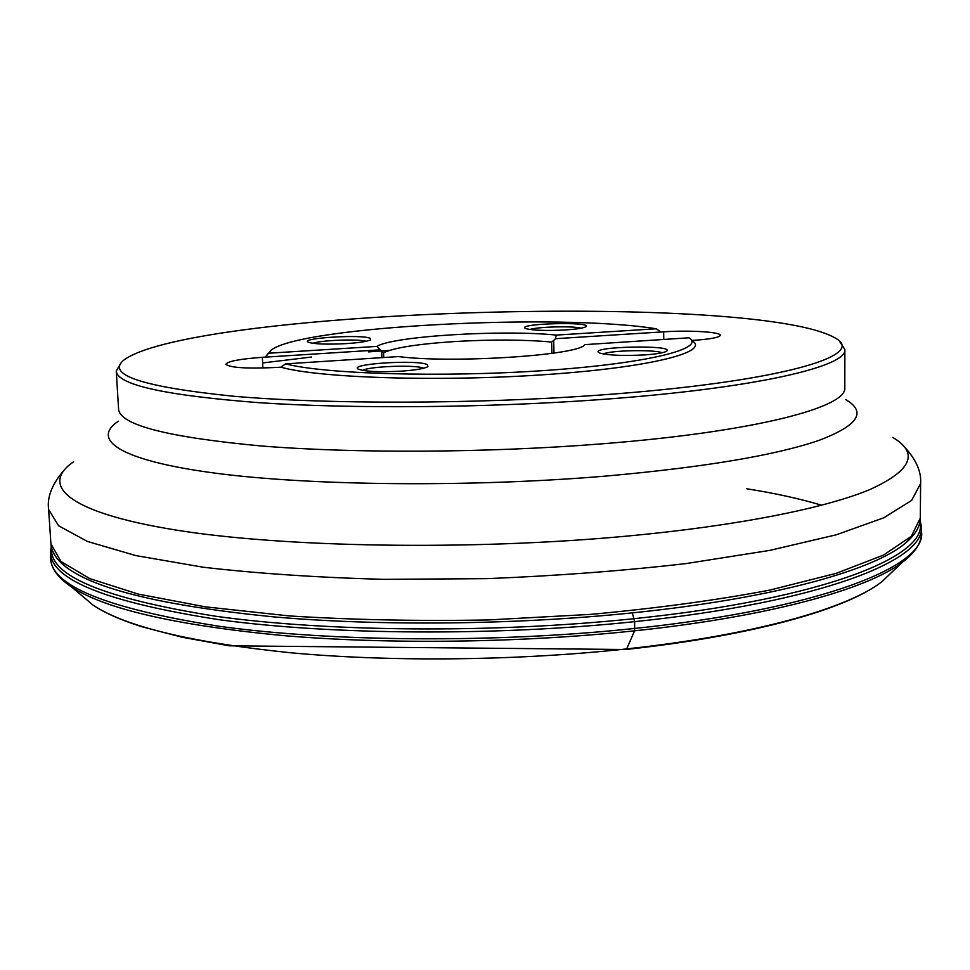 <?xml version="1.0" encoding="UTF-8"?>
<svg xmlns="http://www.w3.org/2000/svg" width="970" height="970" viewBox="0 0 970 970"><rect width="100%" height="100%" fill="white"/><g stroke="black" fill="none" stroke-linecap="round" stroke-linejoin="round"><path stroke-width="1.45" d="M821.663 505.237C799.923 498.738 774.969 493.257 746.803 488.783M840.068 342.204L844.858 349.43C847.925 366.442 755.218 388.473 600.26 399.579C486.055 407.897 352.34 408.952 258.978 402.683C164.973 395.396 117.406 384.86 116.254 371.061L120.607 363.556M551.881 353.347L551.627 342.034C523.715 339.561 491.208 339.415 454.081 341.586C417.391 344.047 393.881 347.781 383.55 352.789L383.732 357.53M691.768 340.446L694.35 340.276C710.84 339.088 719.485 337.427 720.261 335.317C721.025 331.97 689.136 330.079 663.65 331.825L661.031 331.995L656.217 328.781L556.271 335.087L555.422 338.7L553.688 340.494L553.979 353.044M551.627 342.034L553.688 340.494M556.271 335.087C502.46 329.497 392.874 336.141 376.857 346.399L383.55 352.789M379.755 349.867L262.373 357.324L262.894 368.03M585.116 344.617L689.076 337.79C706.305 348.545 648.154 363.483 545.055 370.491C442.174 377.597 324.101 374.068 285.616 363.871L398.5 356.572C450.662 363.471 574.907 355.65 584.34 345.259L585.225 344.508M285.616 363.871L280.924 367.181L277.881 367.375C247.217 368.855 229.89 367.812 225.925 364.247C227.683 361.264 239.833 358.961 262.373 357.324M661.031 331.995L555.422 338.7M376.857 346.399L268.605 353.225L265.295 357.142L268.266 353.31M346.169 343.622C326.223 344.617 313.553 344.108 308.133 342.119C300.069 337.936 362.877 334.189 370.273 338.36L370.673 339.755C367.812 341.404 359.652 342.701 346.169 343.622M312.789 343.307C320.646 340.215 358.112 338.797 366.151 341.282M401.544 371.134C379.185 372.286 364.72 371.607 358.16 369.073C348.266 363.811 417.888 359.409 427.37 364.635L427.928 366.599C424.642 368.576 415.851 370.079 401.544 371.134M423.72 368.212C416.154 364.599 369.812 366.236 362.489 370.382M644.832 354.899C624.134 355.978 609.269 355.42 600.236 353.213L598.854 352.595C588.814 346.387 676.26 344.605 666.523 351.237C663.868 352.825 656.641 354.05 644.832 354.899M603.231 353.941C610.809 350.279 654.398 349.394 662.158 352.765M565.219 329.958C546.619 330.891 533.597 330.467 526.164 328.721L525.182 328.284C517.083 323.41 593.64 321.458 585.819 326.745C583.467 328.115 576.604 329.194 565.219 329.958M581.175 328.187C573.125 325.835 537.78 326.732 529.862 329.497M656.217 328.781C559.035 313.043 301.852 326.199 271.345 349.988L268.605 353.225M598.854 395.129C778.668 382.374 867.507 355.82 835.873 338.397C759.789 292.079 197.783 308.751 124.572 359.506C104.99 374.529 141.183 386.763 233.139 396.196C325.811 404.369 473.518 404.223 598.854 395.129M280.924 367.181C318.184 377.961 438.974 381.95 544.982 374.65C651.21 367.448 710.719 351.855 692.071 340.725M632.307 612.882L634.671 621.649L634.574 630.827L626.717 648.894C754.175 635.144 847.828 608.336 881.839 581.745L893.673 570.469M51.252 546.377L50.488 551.942C50.307 579.636 106.639 602.237 219.462 619.745C332.067 635.095 495.912 636.271 634.21 621.697L634.671 621.649C821.153 602.321 927.005 559.714 921.245 526.092L920.178 520.356M51.216 546.146L50.573 557.556C50.367 585.577 106.53 608.469 219.05 626.256C331.376 641.885 494.906 643.219 633.228 628.596L634.901 628.427C821.457 608.917 927.308 565.777 921.488 531.705C922.046 542.012 915.595 552.257 902.136 562.442L913.061 552.524M51.556 547.723C48.67 575.489 103.317 598.32 215.498 616.217C327.666 631.943 492.918 633.41 632.561 618.836L634.15 618.666C823.857 599.096 929.248 555.652 919.936 521.945M80.643 594.598L93.12 605.159C125.482 626.644 191.26 642.504 290.466 652.749C387.939 661.782 509.565 660.873 616.156 650.009L626.717 648.894M634.574 630.827C769.149 616.641 867.18 589.275 902.136 562.442L881.839 581.745C846.834 609.136 753.169 635.714 625.711 649.5L229.138 645.814L181.596 637.12L141.402 626.584C120.668 619.988 104.578 612.846 93.12 605.159L71.719 587.092C105.524 609.111 175.849 625.262 282.694 635.544C387.636 644.516 518.792 642.964 632.028 631.094L634.574 630.827M60.213 577.829L71.719 587.092C57.679 577.72 50.622 567.874 50.573 557.556M116.254 371.061L118.582 409.146C119.856 424.945 167.361 437.215 261.088 445.957C354.183 453.536 487.364 452.917 601.121 443.896C755.46 431.868 847.841 407.073 844.797 387.6L844.858 349.43M389.346 350.412L368.418 351.904M311.54 357.033L262.64 362.938M73.587 461.793C39.552 485.024 66.797 512.415 175.449 529.972C283.483 547.492 470.838 550.742 627.772 536.034C738.17 525.728 824.973 508.171 869.459 489.753C911.57 470.62 919.366 453.196 892.837 437.47M845.694 399.591C866.986 411.947 858.147 425.527 819.141 440.307C775.576 455.306 704.669 467.213 606.444 476.027C470.862 487.486 310.351 485.812 214.794 473.093C118.801 460.338 90.78 439.507 118.401 421.174M48.609 509.444L50.937 543.843L60.989 561.533L89.773 578.605L138.092 594.052L205.361 606.844L289.218 615.926C352.158 619.891 418.507 621.224 488.262 619.951L590.924 614.362C657.151 608.251 716.806 600.151 769.889 590.087L836.285 573.331L883.609 555.034L911.327 536.301L920.312 518.041L920.603 483.569L911.606 500.435L883.803 517.786L836.322 534.785L769.707 550.402L686.226 563.558C623.407 570.809 557.022 575.841 487.037 578.641L383.865 579.357C317.166 577.514 256.953 573.464 203.203 567.22L135.776 555.58L87.373 541.43L58.588 525.752L48.609 509.444C46.924 497.173 52.065 484.078 64.044 470.183M914.31 533.985L906.611 542.109C876.431 569.39 776 598.114 633.762 612.725C516.767 624.874 380.301 626.305 273.285 616.847C164.476 605.995 95.4 589.408 66.033 567.062L57.873 559.399M381.683 351.467L381.913 357.651M663.65 331.825L663.747 339.427M921.27 526.589L921.488 531.705M920.603 483.569C921.548 471.214 915.644 458.458 902.864 445.291M906.611 542.109C915.656 534.191 920.215 526.176 920.312 518.041M50.937 543.843C51.519 551.954 56.551 559.69 66.033 567.062"/></g></svg>
